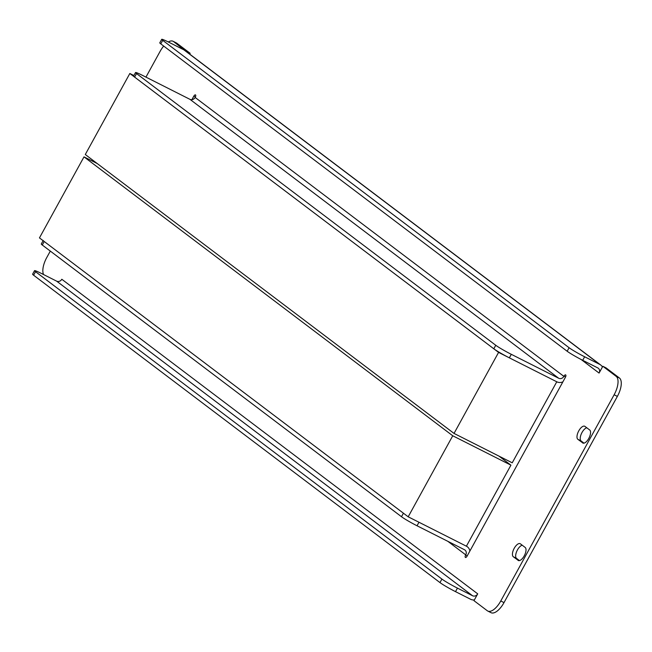 <?xml version="1.0" encoding="UTF-8"?>
<svg xmlns="http://www.w3.org/2000/svg" width="652" height="652" viewBox="0 0 652 652"><rect width="100%" height="100%" fill="white"/><g stroke="black" fill="none" stroke-linecap="round" stroke-linejoin="round"><path stroke-width="0.98" d="M191.892 99.691L193.84 96.146A2.013 0.888 116.8 0 1 195.461 94.89A2.013 0.888 116.8 0 1 195.518 94.923A2.013 0.888 116.8 0 1 195.266 97.229L195.135 97.458A4.034 3.61 -52.9 0 1 189.968 99.349L142.552 75.404A13.439 0.962 28.8 0 0 135.543 72.535A13.439 0.962 28.8 0 0 136.537 73.57L495.748 345.267A13.439 0.962 28.8 0 0 511.29 354.313L558.707 378.266A4.034 3.61 127.1 0 0 563.882 376.375L195.135 97.458M469.913 550.973A8.06 7.221 127.1 0 0 467.378 546.808A8.06 7.221 127.1 0 0 466.392 546.197L418.975 522.252L417.035 525.773L464.452 549.717A4.034 3.61 127.1 0 1 464.949 550.027A4.034 3.61 127.1 0 1 465.748 554.876L465.618 555.105A2.013 0.888 116.8 0 0 465.422 557.444A2.013 0.888 116.8 0 0 467.052 556.189L565.439 377.215A2.013 0.888 -63.2 0 0 565.692 374.916A2.013 0.888 -63.2 0 0 565.634 374.876A2.013 0.888 -63.2 0 0 564.013 376.139L563.882 376.375M581.128 359.488L599.082 373.074L602.831 366.261L606.058 367.891L619.4 377.981A16.121 7.074 116.8 0 1 617.371 396.4L614.135 394.77L500.769 600.981A16.121 7.074 -63.2 0 1 487.786 611.046A16.121 7.074 -63.2 0 1 487.305 610.753L473.963 600.663L477.712 593.85L61.801 279.26A4.034 3.61 -52.9 0 1 56.634 281.151L472.537 595.741A4.034 3.61 127.1 0 0 477.712 593.85M582.611 442.912A7.392 3.244 -63.2 0 0 582.831 443.05A7.392 3.244 -63.2 0 0 588.919 438.177A7.392 3.244 -63.2 0 0 589.71 429.994L584.95 426.392A7.392 3.244 -63.2 0 0 584.73 426.253A7.392 3.244 -63.2 0 0 578.634 431.127A7.392 3.244 -63.2 0 0 577.843 439.309L583.067 443.148M518.047 560.345A7.392 3.244 -63.2 0 0 518.267 560.484A7.392 3.244 -63.2 0 0 524.363 555.61A7.392 3.244 -63.2 0 0 525.153 547.427L520.386 543.825A7.392 3.244 -63.2 0 0 520.166 543.687A7.392 3.244 -63.2 0 0 514.078 548.56A7.392 3.244 -63.2 0 0 513.287 556.743L518.511 560.581M173.579 41.581A16.121 7.074 -63.2 0 0 173.106 41.288L176.333 42.918A16.121 7.074 116.8 0 1 176.814 43.219L173.579 41.581L186.79 51.924M173.106 41.288A16.121 7.074 -63.2 0 0 168.306 41.972M163.693 46.072A16.121 7.074 -63.2 0 0 160.115 51.353L145.95 77.123M43.586 274.565A16.121 7.074 -63.2 0 1 46.748 257.564L50.31 251.093M614.135 394.77A16.121 7.074 -63.2 0 0 616.164 376.351L619.4 377.981M602.831 366.261L616.164 376.351M584.005 443.156L581.079 440.939A7.392 3.244 116.8 0 1 581.315 433.906A7.392 3.244 116.8 0 1 586.784 427.777M519.44 560.59L516.514 558.373A7.392 3.244 116.8 0 1 516.759 551.339A7.392 3.244 116.8 0 1 522.228 545.219M176.814 43.219L190.156 53.309L186.92 51.671M189.708 54.124L190.156 53.309M617.371 396.4L504.004 602.611A16.121 7.074 116.8 0 1 491.013 612.684L487.786 611.046M599.082 373.074A4.034 3.61 127.1 0 0 598.283 368.225A4.034 3.61 127.1 0 0 597.786 367.915L582.701 360.295A13.439 0.962 -151.2 0 1 567.158 351.249L160.783 43.871A13.439 0.962 -151.2 0 1 159.781 42.845L161.72 39.316A13.439 0.962 28.8 0 0 162.715 40.351L160.783 43.871M602.44 366.97A8.06 7.221 127.1 0 0 600.712 365.006A8.06 7.221 127.1 0 0 599.726 364.395L584.64 356.774L582.701 360.295M161.72 39.316A13.439 0.962 28.8 0 1 168.729 42.184L183.815 49.805A8.06 7.221 -52.9 0 1 184.809 50.424L600.712 365.006M567.158 351.249L569.098 347.728L162.715 40.351M569.098 347.728A13.439 0.962 28.8 0 0 584.64 356.774M472.537 595.741L457.451 588.12L455.512 591.641L470.605 599.261A8.06 7.221 127.1 0 0 474.354 599.954M455.512 591.641A13.439 0.962 -151.2 0 1 439.978 582.595L33.594 275.217A13.439 0.962 -151.2 0 1 32.6 274.19L34.54 270.661A13.439 0.962 28.8 0 1 41.549 273.53L56.634 281.151M34.54 270.661A13.439 0.962 28.8 0 0 35.534 271.697L33.594 275.217M439.978 582.595L441.909 579.074L35.534 271.697M441.909 579.074A13.439 0.962 28.8 0 0 457.451 588.12M417.035 525.773A13.439 0.962 -151.2 0 1 401.493 516.726L403.433 513.206L44.214 241.501L42.282 245.022A13.439 0.962 -151.2 0 1 41.28 243.995L43.113 240.661M43.219 240.466A13.439 0.962 28.8 0 0 44.214 241.501M401.493 516.726L42.282 245.022M511.29 354.313L509.359 357.842L556.775 381.787A8.06 7.221 127.1 0 0 562.88 381.868M509.359 357.842A13.439 0.962 -151.2 0 1 493.817 348.796L495.748 345.267M136.537 73.57L134.605 77.091L493.817 348.796M134.605 77.091A13.439 0.962 -151.2 0 1 133.603 76.056L135.543 72.535M39.454 237.898L84.002 156.863L452.741 435.772L408.193 516.808L39.454 237.898M97.229 163.546L84.002 156.863M499 456.139L510.932 465.161L452.741 435.772M510.932 465.161L466.392 546.197L408.193 516.808M85.29 154.516L129.838 73.489L498.576 352.398L454.036 433.425L85.29 154.516M133.896 75.534L129.838 73.489M454.036 433.425L512.227 462.814L556.775 381.787L498.576 352.398M465.748 554.876L447.842 541.331M500.769 600.981L504.004 602.611M599.726 364.395L183.815 49.805M513.287 556.743L516.514 558.373M577.843 439.309L581.079 440.939M564.013 376.139L565.586 376.929M465.618 555.105L467.199 555.911M193.84 96.146L195.413 96.936M189.968 99.349L558.707 378.266M467.378 546.808L466.441 546.099"/></g></svg>
